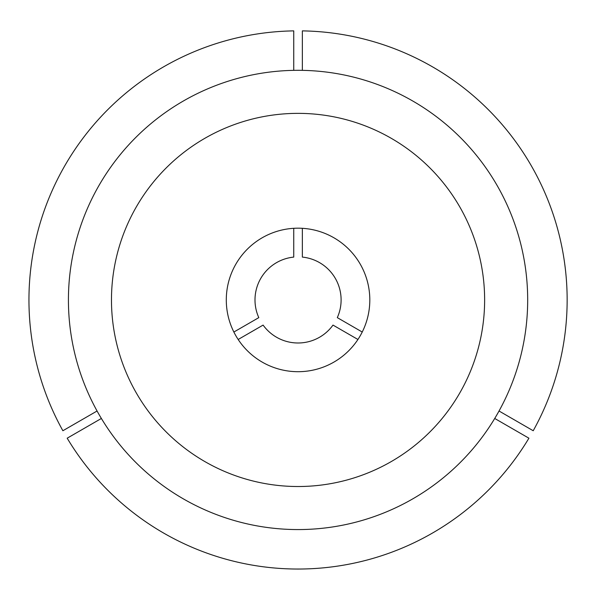 <?xml version="1.0" encoding="UTF-8"?>
<svg xmlns="http://www.w3.org/2000/svg" width="597" height="597" viewBox="0 0 597 597"><rect width="100%" height="100%" fill="white"/><g stroke="black" fill="none" stroke-linecap="round" stroke-linejoin="round"><path stroke-width="0.9" d="M499.032 411.005L533.218 430.743A269.098 269.098 0 0 0 302.358 30.88L302.358 70.349M111.475 299.94A186.577 186.577 0 0 0 298.052 486.518A186.577 186.577 0 0 0 484.63 299.94A186.577 186.577 0 0 0 298.052 113.363A186.577 186.577 0 0 0 111.475 299.94M362.237 332.029L337.305 317.634A43.059 43.059 0 0 0 302.358 257.098L302.358 228.308M527.681 299.94A229.629 229.629 0 0 0 298.052 70.312A229.629 229.629 0 0 0 68.424 299.94A229.629 229.629 0 0 0 298.052 529.569A229.629 229.629 0 0 0 527.681 299.94M238.173 339.484L263.105 325.089A43.059 43.059 0 0 0 332.999 325.089L357.931 339.484M293.746 228.308L293.746 257.098A43.059 43.059 0 0 0 258.8 317.634L233.867 332.029M494.726 418.467L528.912 438.198A269.098 269.098 0 0 1 67.185 438.198L101.371 418.467M293.746 70.349L293.746 30.88A269.098 269.098 0 0 0 62.879 430.743L97.065 411.005M226.293 299.94A71.759 71.759 0 0 0 298.052 371.7A71.759 71.759 0 0 0 369.812 299.94A71.759 71.759 0 0 0 298.052 228.181A71.759 71.759 0 0 0 226.293 299.94"/></g></svg>
